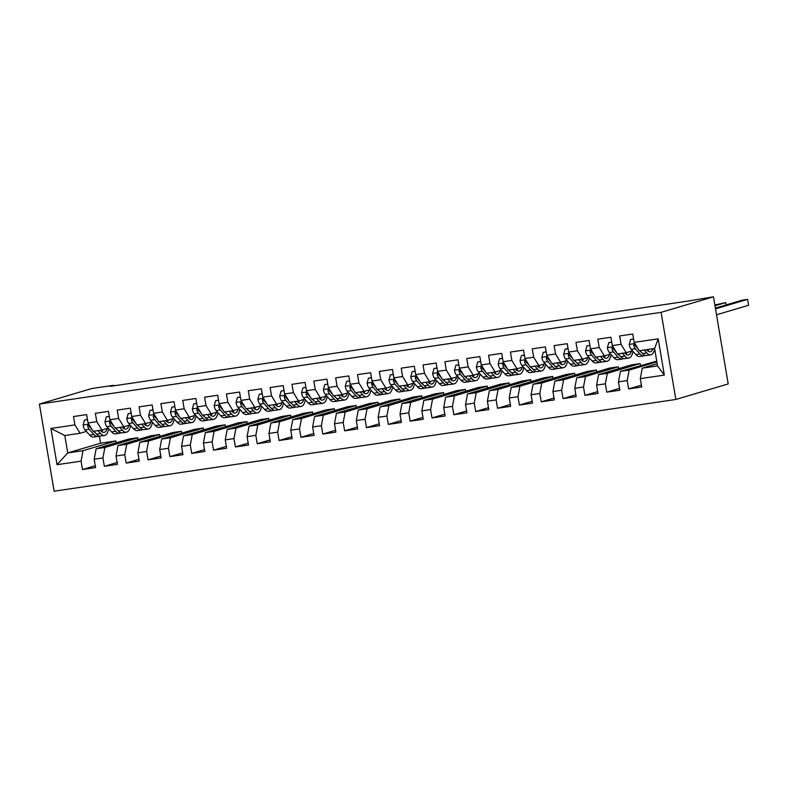 <?xml version="1.0" encoding="UTF-8"?>
<svg xmlns="http://www.w3.org/2000/svg" width="788" height="788" viewBox="0 0 788 788"><rect width="100%" height="100%" fill="white"/><g stroke="black" fill="none" stroke-linecap="round" stroke-linejoin="round"><path stroke-width="1.18" d="M113.689 385.825L113.61 385.312L110.054 386.366L688.072 301.075L713.465 296.8L728.201 383.923L675.838 399.467L54.136 491.2L39.4 404.077L661.102 312.344L675.838 399.467M99.367 436.03L100.578 443.201L67.738 452.942L57.041 464.703L81.075 461.157L82.484 469.52L95.594 467.589L94.176 459.227L102.923 457.936L104.331 466.299L117.442 464.359L116.023 456.006L124.76 454.715L126.178 463.068L139.279 461.138L137.87 452.775L146.607 451.485L148.026 459.847L161.126 457.917L159.718 449.554L168.455 448.264L169.863 456.626L182.974 454.696L181.555 446.333L190.302 445.043L191.711 453.405L204.821 451.465L203.403 443.112L212.139 441.822L213.558 450.175L226.668 448.244L225.25 439.881L233.987 438.601L235.405 446.954L248.506 445.023L247.097 436.66L255.834 435.37L257.243 443.733L270.353 441.802L268.944 433.439L277.681 432.149L279.09 440.512L292.2 438.571L290.782 430.218L299.519 428.928L300.937 437.291L314.048 435.35L312.629 426.998L321.366 425.707L322.784 434.06L335.885 432.129L334.476 423.767L343.213 422.476L344.622 430.839L357.732 428.908L356.324 420.546L365.061 419.255L366.469 427.618L379.58 425.678L378.161 417.325L386.898 416.034L388.317 424.397L401.427 422.457L400.009 414.104L408.745 412.814L410.164 421.166L423.264 419.236L421.856 410.873L430.593 409.583L432.001 417.945L445.112 416.015L443.703 407.652L452.44 406.362L453.849 414.724L466.959 412.794L465.541 404.431L474.277 403.141L475.696 411.503L488.806 409.563L487.388 401.21L496.125 399.92L497.543 408.273L510.644 406.342L509.235 397.979L517.972 396.699L519.381 405.052L532.491 403.121L531.082 394.758L539.819 393.468L541.228 401.831L554.338 399.9L552.92 391.538L561.657 390.247L563.075 398.61L576.186 396.669L574.767 388.317L583.504 387.026L584.923 395.379L598.023 393.448L596.615 385.086L605.351 383.805L606.77 392.158L619.87 390.227L618.462 381.865L627.199 380.574L628.607 388.937L641.718 387.006L640.299 378.644L642.259 368.173L657.547 365.918L654.601 348.493L639.314 350.749L634.173 342.376L658.197 338.83L664.333 375.098L640.299 378.644M57.041 464.703L50.915 428.445L74.939 424.899L80.081 433.262L86.375 431.391M634.173 342.376L632.754 334.023L619.654 335.954L621.062 344.317L612.325 345.607L610.907 337.244L597.806 339.175L599.215 347.538L590.478 348.828L589.069 340.465L575.959 342.406L577.377 350.759L568.631 352.049L567.222 343.686L554.112 345.627L555.53 353.979L546.793 355.27L545.375 346.917L532.264 348.848L533.683 357.21L524.946 358.501L523.528 350.138L510.427 352.069L511.836 360.431L503.099 361.722L501.69 353.359L488.58 355.289L489.988 363.652L481.251 364.942L479.843 356.58L466.732 358.52L468.151 366.873L459.414 368.163L457.995 359.811L444.885 361.741L446.304 370.104L437.567 371.394L436.148 363.032L423.048 364.962L424.456 373.325L415.719 374.615L414.311 366.253L401.2 368.183L402.609 376.546L393.872 377.836L392.463 369.474L379.353 371.414L380.771 379.767L372.034 381.057L370.616 372.704L357.506 374.635L358.924 382.998L350.187 384.278L348.769 375.925L335.668 377.856L337.077 386.219L328.34 387.509L326.931 379.146L313.821 381.077L315.23 389.439L306.493 390.73L305.084 382.367L291.974 384.308L293.392 392.66L284.655 393.951L283.237 385.588L270.126 387.529L271.545 395.891L262.808 397.172L261.389 388.819L248.289 390.75L249.697 399.112L240.961 400.402L239.552 392.04L226.442 393.97L227.85 402.333L219.113 403.623L217.705 395.261L204.594 397.201L206.013 405.554L197.276 406.844L195.857 398.482L182.747 400.422L184.165 408.775L175.428 410.065L174.01 401.713L160.91 403.643L162.318 412.006L153.581 413.296L152.163 404.934L139.062 406.864L140.471 415.227L131.734 416.517L130.325 408.154L117.215 410.085L118.633 418.448L109.896 419.738L108.478 411.375L95.368 413.316L96.786 421.669L88.049 422.959L86.631 414.606L73.53 416.537L74.939 424.899M656.867 361.879L629.149 370.104L620.412 371.394L656.739 361.131M627.199 380.574L629.149 370.104M618.462 381.865L620.412 371.394M658.197 338.83L654.601 348.493M640.142 363.583L607.312 373.325L598.575 374.615L631.405 364.874L640.142 363.583L640.457 365.445M605.351 383.805L607.312 373.325M596.615 385.086L598.575 374.615M621.062 344.317L626.204 352.679L632.498 350.818M625.859 354.127A18.291 7.023 81.6 0 0 626.214 352.679L617.467 353.97L612.325 345.607M618.294 366.804L585.464 376.556L576.727 377.836L609.557 368.094L618.294 366.804L618.61 368.666M583.504 387.026L585.464 376.556M574.767 388.317L576.727 377.836M599.215 347.538L604.357 355.9L610.651 354.039M604.012 357.348A18.291 7.023 81.6 0 0 604.366 355.9L595.62 357.191L590.478 348.828M596.457 370.025L563.617 379.777L554.88 381.067L587.72 371.315L596.457 370.025L596.772 371.897M561.657 390.247L563.617 379.777M552.92 391.538L554.88 381.067M577.377 350.759L582.519 359.131L588.803 357.26M582.165 360.579A18.291 7.023 81.6 0 0 582.519 359.121L573.782 360.411L568.631 352.049M574.61 373.256L541.77 382.998L533.033 384.288L565.873 374.546L574.61 373.256L574.925 375.118M539.819 393.468L541.77 382.998M531.082 394.758L533.033 384.288M555.53 353.979L560.672 362.352L566.966 360.48M560.327 363.8A18.291 7.023 81.6 0 0 560.672 362.352L551.935 363.642L546.793 355.27M552.762 376.477L519.932 386.219L511.185 387.509L544.025 377.767L552.762 376.477L553.077 378.339M517.972 396.699L519.932 386.219M509.235 397.979L511.185 387.509M533.683 357.21L538.825 365.573L545.119 363.701M538.48 367.021A18.291 7.023 81.6 0 0 538.825 365.573L530.088 366.863L524.946 358.501M530.915 379.698L498.085 389.449L489.348 390.73L522.178 380.988L530.915 379.698L531.23 381.559M496.125 399.92L498.085 389.449M487.388 401.21L489.348 390.73M511.836 360.431L516.977 368.794L523.271 366.932M516.632 370.242A18.291 7.023 81.6 0 0 516.987 368.794L508.24 370.084L503.099 361.722M509.078 382.919L476.238 392.67L467.501 393.961L500.341 384.209L509.078 382.919L509.393 384.78M474.277 403.141L476.238 392.67M465.541 404.431L467.501 393.961M489.988 363.652L495.14 372.015L501.424 370.153M494.785 373.463A18.291 7.023 81.6 0 0 495.14 372.015L486.403 373.305L481.251 364.942M487.23 386.15L454.39 395.891L445.653 397.182L478.493 387.44L487.23 386.15L487.545 388.011M452.44 406.362L454.39 395.891M443.703 407.652L445.653 397.182M468.151 366.873L473.293 375.246L479.587 373.374M472.938 376.694A18.291 7.023 81.6 0 0 473.293 375.246L464.556 376.536L459.414 368.163M465.383 389.37L432.553 399.112L423.806 400.402L456.646 390.661L465.383 389.37L465.698 391.232M430.593 409.583L432.553 399.112M421.856 410.873L423.806 400.402M446.304 370.104L451.445 378.467L457.739 376.595M451.1 379.914A18.291 7.023 81.6 0 0 451.445 378.467L442.708 379.757L437.567 371.394M443.536 392.591L410.706 402.333L401.969 403.623L434.799 393.882L443.536 392.591L443.851 394.453M408.745 412.814L410.706 402.333M400.009 414.104L401.969 403.623M424.456 373.325L429.598 381.688L435.892 379.826M429.253 383.135A18.291 7.023 81.6 0 0 429.608 381.688L420.861 382.978L415.719 374.615M421.698 395.812L388.858 405.564L380.121 406.854L412.961 397.103L421.698 395.812L422.013 397.674M386.898 416.034L388.858 405.564M378.161 417.325L380.121 406.854M402.609 376.546L407.76 384.908L414.045 383.047M407.406 386.356A18.291 7.023 81.6 0 0 407.76 384.908L399.014 386.199L393.872 377.836M399.851 399.043L367.011 408.785L358.274 410.075L391.114 400.324L399.851 399.043L400.166 400.905M365.061 419.255L367.011 408.785M356.324 420.546L358.274 410.075M380.771 379.767L385.913 388.139L392.207 386.268M385.559 389.587A18.291 7.023 81.6 0 0 385.913 388.139L377.176 389.43L372.034 381.057M378.004 402.264L345.174 412.006L336.427 413.296L369.267 403.554L378.004 402.264L378.319 404.126M343.213 422.476L345.174 412.006M334.476 423.767L336.427 413.296M358.924 382.998L364.066 391.36L370.36 389.489M363.721 392.808A18.291 7.023 81.6 0 0 364.066 391.36L355.329 392.651L350.187 384.278M356.156 405.485L323.326 415.227L314.589 416.517L347.419 406.775L356.156 405.485L356.471 407.347M321.366 425.707L323.326 415.227M312.629 426.998L314.589 416.517M337.077 386.219L342.219 394.581L348.513 392.719M341.874 396.029A18.291 7.023 81.6 0 0 342.228 394.581L333.482 395.871L328.34 387.509M334.319 408.706L301.479 418.458L292.742 419.748L325.582 409.996L334.319 408.706L334.634 410.568M299.519 428.928L301.479 418.458M290.782 430.218L292.742 419.748M315.23 389.439L320.381 397.802L326.665 395.94M320.026 399.25A18.291 7.023 81.6 0 0 320.381 397.802L311.634 399.092L306.493 390.73M312.472 411.937L279.632 421.679L270.895 422.969L303.735 413.217L312.472 411.937L312.787 413.798M277.681 432.149L279.632 421.679M268.944 433.439L270.895 422.969M293.392 392.66L298.534 401.033L304.818 399.161M298.179 402.481A18.291 7.023 81.6 0 0 298.534 401.023L289.797 402.313L284.655 393.951M290.624 415.158L257.784 424.899L249.047 426.19L281.887 416.448L290.624 415.158L290.939 417.019M255.834 435.37L257.784 424.899M247.097 436.66L249.047 426.19M271.545 395.891L276.686 404.254L282.981 402.382M276.342 405.702A18.291 7.023 81.6 0 0 276.686 404.254L267.95 405.544L262.808 397.172M268.777 418.379L235.947 428.12L227.21 429.411L260.04 419.669L268.777 418.379L269.092 420.24M233.987 438.601L235.947 428.12M225.25 439.881L227.21 429.411M249.697 399.112L254.839 407.475L261.133 405.603M254.839 407.475L246.102 408.765L240.961 400.402M246.939 421.6L214.1 431.351L205.363 432.632L238.193 422.89L246.939 421.6L247.255 423.461M212.139 441.822L214.1 431.351M203.403 443.112L205.363 432.632M227.85 402.333L233.002 410.696L239.286 408.834M232.647 412.144A18.291 7.023 81.6 0 0 233.002 410.696L224.255 411.986L219.113 403.623M225.092 424.821L192.252 434.572L183.515 435.863L216.355 426.111L225.092 424.821L225.407 426.692M190.302 445.043L192.252 434.572M181.555 446.333L183.515 435.863M206.013 405.554L211.154 413.927L217.439 412.055M211.154 413.927L202.417 415.207L197.276 406.844M203.245 428.051L170.405 437.793L161.668 439.083L194.508 429.342L203.245 428.051L203.56 429.913M168.455 448.264L170.405 437.793M159.718 449.554L161.668 439.083M184.165 408.775L189.307 417.147L195.601 415.276M188.962 418.595A18.291 7.023 81.6 0 0 189.307 417.147L180.57 418.438L175.428 410.065M181.398 431.272L148.568 441.014L139.831 442.304L172.661 432.563L181.398 431.272L181.713 433.134M146.607 451.485L148.568 441.014M137.87 452.775L139.831 442.304M162.318 412.006L167.46 420.368L173.754 418.497M167.115 421.816A18.291 7.023 81.6 0 0 167.47 420.368L158.723 421.659L153.581 413.296M159.56 434.493L126.72 444.245L117.983 445.525L150.813 435.784L159.56 434.493L159.875 436.355M124.76 454.715L126.72 444.245M116.023 456.006L117.983 445.525M140.471 415.227L145.613 423.589L151.907 421.728M145.268 425.037A18.291 7.023 81.6 0 0 145.622 423.589L136.876 424.88L131.734 416.517M137.713 437.714L104.873 447.466L96.136 448.756L128.976 439.005L137.713 437.714L138.028 439.576M102.923 457.936L104.873 447.466M94.176 459.227L96.136 448.756M118.633 418.448L123.775 426.81L130.059 424.949M123.42 428.258A18.291 7.023 81.6 0 0 123.775 426.81L115.038 428.101L109.896 419.738M100.578 443.201L115.866 440.945L83.026 450.687L67.738 452.942L64.793 435.518L80.081 433.262M81.075 461.157L83.026 450.687M96.786 421.669L101.928 430.041L108.222 428.17M101.583 431.489A18.291 7.023 81.6 0 0 101.928 430.041L93.191 431.331L88.049 422.959M113.61 385.312L91.763 388.533L39.4 404.077M713.465 296.8L661.102 312.344M657.182 363.741L642.259 368.173M116.181 442.807L115.866 440.945M50.915 428.445L64.793 435.518M657.547 365.918L664.333 375.098M82.484 469.52L95.279 465.718M104.331 466.299L117.126 462.497M126.178 463.068L138.974 459.276M148.026 459.847L160.811 456.055M169.863 456.626L182.658 452.834M191.711 453.405L204.506 449.603M213.558 450.175L226.353 446.382M235.405 446.954L248.19 443.161M257.243 443.733L270.038 439.94M279.09 440.512L291.885 436.71M300.937 437.291L313.732 433.489M322.784 434.06L335.57 430.268M344.622 430.839L357.417 427.047M366.469 427.618L379.264 423.816M388.317 424.397L401.112 420.595M410.164 421.166L422.949 417.374M432.001 417.945L444.796 414.153M453.849 414.724L466.644 410.922M475.696 411.503L488.491 407.701M497.543 408.273L510.329 404.48M519.381 405.052L532.176 401.259M541.228 401.831L554.023 398.038M563.075 398.61L575.87 394.808M584.923 395.379L597.708 391.587M606.77 392.158L619.555 388.366M628.607 388.937L641.402 385.145M87.488 419.64L84.493 420.073L83.104 425.106A6.334 2.433 81.6 0 0 85.025 429.893L89.724 435.134A18.291 7.023 81.6 0 0 93.565 437.064L97.722 436.444A18.291 7.023 81.6 0 0 98.983 435.931M98.037 430.612L100.647 433.518A18.291 7.023 81.6 0 0 104.489 435.449A18.291 7.023 81.6 0 0 108.754 428.771M100.391 430.268L100.844 430.77A15.189 5.831 81.6 0 0 104.036 432.376A15.189 5.831 81.6 0 0 107.178 428.485M87.458 419.472L84.493 420.073M89.103 424.673L87.793 425.195L87.665 426.229A6.334 2.433 81.6 0 0 89.182 429.283L93.87 434.513A18.291 7.023 81.6 0 0 97.722 436.444M95.407 432.917A15.189 5.831 -98.4 0 1 94.077 431.765L93.614 431.263M104.489 435.449L100.342 436.059A18.291 7.023 -98.4 0 1 96.491 434.129L93.89 431.223M101.81 431.676A15.189 5.831 81.6 0 0 102.795 429.785M92.127 429.598L89.379 426.535A3.231 1.241 -98.4 0 1 88.936 425.855L87.665 426.229M109.325 416.409L106.341 416.852L104.952 421.885A6.334 2.433 81.6 0 0 106.873 426.672L111.571 431.903A18.291 7.023 81.6 0 0 115.412 433.833L119.569 433.223A18.291 7.023 81.6 0 0 120.83 432.701M119.884 427.391L122.485 430.297A18.291 7.023 81.6 0 0 126.336 432.228A18.291 7.023 81.6 0 0 130.601 425.55M122.238 427.037L122.692 427.549A15.189 5.831 81.6 0 0 125.883 429.145A15.189 5.831 81.6 0 0 129.015 425.254M109.296 416.241L106.341 416.852M110.941 421.452L109.64 421.964L109.512 423.008A6.334 2.433 81.6 0 0 111.019 426.062L115.718 431.292A18.291 7.023 81.6 0 0 119.569 433.223M117.254 429.696A15.189 5.831 -98.4 0 1 115.915 428.544L115.462 428.042M126.336 432.228L122.189 432.839A18.291 7.023 -98.4 0 1 118.338 430.908L115.737 428.002M123.657 428.445A15.189 5.831 81.6 0 0 124.642 426.554M113.974 426.377L111.226 423.314A3.231 1.241 -98.4 0 1 110.783 422.624L109.512 423.008M131.172 413.188L128.178 413.631L126.799 418.664A6.334 2.433 81.6 0 0 128.72 423.451L133.408 428.682A18.291 7.023 81.6 0 0 137.26 430.612L141.407 430.002A18.291 7.023 81.6 0 0 142.667 429.48M141.732 424.161L144.332 427.066A18.291 7.023 81.6 0 0 148.183 428.997A18.291 7.023 81.6 0 0 152.448 422.329M144.076 423.816L144.539 424.328A15.189 5.831 81.6 0 0 147.73 425.924A15.189 5.831 81.6 0 0 150.863 422.033M131.143 413.02L128.178 413.631M132.788 418.231L131.488 418.743L131.35 419.787A6.334 2.433 81.6 0 0 132.867 422.831L137.565 428.071A18.291 7.023 81.6 0 0 141.407 430.002M139.102 426.475A15.189 5.831 -98.4 0 1 137.762 425.323L137.309 424.821M148.183 428.997L144.027 429.618A18.291 7.023 -98.4 0 1 140.185 427.687L137.575 424.781M145.504 425.224A15.189 5.831 81.6 0 0 146.479 423.333M135.822 423.156L133.064 420.083A3.231 1.241 -98.4 0 1 132.63 419.403L131.35 419.787M153.02 409.967L150.025 410.41L148.637 415.443A6.334 2.433 81.6 0 0 150.567 420.221L155.256 425.461A18.291 7.023 81.6 0 0 159.107 427.391L163.254 426.781A18.291 7.023 81.6 0 0 164.515 426.259M163.579 420.94L166.179 423.846A18.291 7.023 81.6 0 0 170.031 425.776A18.291 7.023 81.6 0 0 174.286 419.098M165.923 420.595L166.376 421.097A15.189 5.831 81.6 0 0 169.568 422.703A15.189 5.831 81.6 0 0 172.71 418.812M152.99 409.799L150.025 410.41M154.635 415L153.63 415.197L153.197 416.556A6.334 2.433 81.6 0 0 154.714 419.61L159.403 424.85A18.291 7.023 81.6 0 0 163.254 426.781M160.939 423.255A15.189 5.831 -98.4 0 1 159.609 422.102L159.156 421.59M170.031 425.776L165.874 426.387A18.291 7.023 -98.4 0 1 162.032 424.456L159.422 421.55M167.352 422.004A15.189 5.831 81.6 0 0 168.327 420.112M157.659 419.935L154.911 416.862A3.231 1.241 -98.4 0 1 154.478 416.182L153.197 416.556M174.867 406.746L171.873 407.179L170.484 412.213A6.334 2.433 81.6 0 0 172.405 417L177.103 422.24A18.291 7.023 81.6 0 0 180.944 424.171L185.101 423.55A18.291 7.023 81.6 0 0 186.362 423.038M185.416 417.719L188.027 420.625A18.291 7.023 81.6 0 0 191.868 422.555A18.291 7.023 81.6 0 0 196.133 415.877M187.771 417.374L188.224 417.876A15.189 5.831 81.6 0 0 191.415 419.482A15.189 5.831 81.6 0 0 194.557 415.591M174.838 406.578L171.873 407.179M176.482 411.779L175.478 411.976L175.044 413.336A6.334 2.433 81.6 0 0 176.561 416.389L181.25 421.619A18.291 7.023 81.6 0 0 185.101 423.55M182.786 420.024A15.189 5.831 -98.4 0 1 181.457 418.881L181.004 418.369M191.868 422.555L187.721 423.166A18.291 7.023 -98.4 0 1 183.87 421.235L181.27 418.329M189.189 418.783A15.189 5.831 81.6 0 0 190.174 416.891M179.506 416.704L176.758 413.641A3.231 1.241 -98.4 0 1 176.315 412.961L175.044 413.336M196.704 403.515L193.72 403.958L192.331 408.992A6.334 2.433 81.6 0 0 194.252 413.779L198.95 419.009A18.291 7.023 81.6 0 0 202.792 420.94L206.948 420.329A18.291 7.023 81.6 0 0 208.209 419.817M207.264 414.498L209.874 417.404A18.291 7.023 81.6 0 0 213.715 419.334A18.291 7.023 81.6 0 0 217.981 412.656M209.618 414.153L210.071 414.655A15.189 5.831 81.6 0 0 213.262 416.261A15.189 5.831 81.6 0 0 216.395 412.36M196.685 403.348L193.72 403.958M198.32 408.558L197.02 409.07L196.892 410.115A6.334 2.433 81.6 0 0 198.399 413.168L203.097 418.398A18.291 7.023 81.6 0 0 206.948 420.329M210.8 415.374A18.291 7.023 81.6 0 0 211.154 413.917M204.634 416.803A15.189 5.831 -98.4 0 1 203.294 415.65L202.841 415.148M213.715 419.334L209.569 419.945A18.291 7.023 -98.4 0 1 205.717 418.014L203.117 415.109M211.036 415.552A15.189 5.831 81.6 0 0 212.021 413.661M201.354 413.483L198.606 410.42A3.231 1.241 -98.4 0 1 198.162 409.73L196.892 410.115M218.552 400.294L215.557 400.737L214.178 405.771A6.334 2.433 81.6 0 0 216.099 410.558L220.788 415.788A18.291 7.023 81.6 0 0 224.639 417.719L228.786 417.108A18.291 7.023 81.6 0 0 230.047 416.586M229.111 411.277L231.711 414.183A18.291 7.023 81.6 0 0 235.563 416.113A18.291 7.023 81.6 0 0 239.828 409.435M231.465 410.922L231.918 411.434A15.189 5.831 81.6 0 0 235.11 413.03A15.189 5.831 81.6 0 0 238.242 409.139M218.522 400.127L215.557 400.737M220.167 405.337L218.867 405.85L218.729 406.894A6.334 2.433 81.6 0 0 220.246 409.937L224.944 415.178A18.291 7.023 81.6 0 0 228.786 417.108M226.481 413.582A15.189 5.831 -98.4 0 1 225.141 412.429L224.688 411.927M235.563 416.113L231.406 416.724A18.291 7.023 -98.4 0 1 227.565 414.793L224.954 411.888M232.884 412.331A15.189 5.831 81.6 0 0 233.859 410.44M223.201 410.262L220.453 407.189A3.231 1.241 -98.4 0 1 220.01 406.51L218.729 406.894M240.399 397.073L237.405 397.516L236.016 402.55A6.334 2.433 81.6 0 0 237.946 407.327L242.635 412.567A18.291 7.023 81.6 0 0 246.486 414.498L250.633 413.887A18.291 7.023 81.6 0 0 251.894 413.365M250.958 408.046L253.559 410.952A18.291 7.023 81.6 0 0 257.41 412.882A18.291 7.023 81.6 0 0 261.675 406.204M253.303 407.701L253.756 408.204A15.189 5.831 81.6 0 0 256.947 409.809A15.189 5.831 81.6 0 0 260.089 405.918M240.37 396.906L237.405 397.516M242.014 402.107L241.01 402.304L240.576 403.663A6.334 2.433 81.6 0 0 242.093 406.716L246.792 411.957A18.291 7.023 81.6 0 0 250.633 413.887M254.494 408.923A18.291 7.023 81.6 0 0 254.849 407.475M248.328 410.361A15.189 5.831 -98.4 0 1 246.989 409.208L246.536 408.706M257.41 412.882L253.253 413.493A18.291 7.023 -98.4 0 1 249.412 411.563L246.802 408.657M254.731 409.11A15.189 5.831 81.6 0 0 255.706 407.219M245.038 407.041L242.29 403.968A3.231 1.241 -98.4 0 1 241.857 403.289L240.576 403.663M262.246 393.852L259.252 394.296L257.863 399.319A6.334 2.433 81.6 0 0 259.784 404.106L264.482 409.346A18.291 7.023 81.6 0 0 268.324 411.277L272.481 410.656A18.291 7.023 81.6 0 0 273.741 410.144M272.796 404.825L275.406 407.731A18.291 7.023 81.6 0 0 279.248 409.661A18.291 7.023 81.6 0 0 283.513 402.983M275.15 404.48L275.603 404.983A15.189 5.831 81.6 0 0 278.794 406.588A15.189 5.831 81.6 0 0 281.937 402.698M262.217 393.685L259.252 394.296M263.862 398.886L262.857 399.083L262.424 400.442A6.334 2.433 81.6 0 0 263.941 403.495L268.629 408.736A18.291 7.023 81.6 0 0 272.481 410.656M270.166 407.13A15.189 5.831 -98.4 0 1 268.836 405.987L268.383 405.475M279.248 409.661L275.101 410.272A18.291 7.023 -98.4 0 1 271.249 408.342L268.649 405.436M276.568 405.889A15.189 5.831 81.6 0 0 277.553 403.998M266.886 403.811L264.138 400.747A3.231 1.241 -98.4 0 1 263.694 400.068L262.424 400.442M284.084 390.621L281.099 391.065L279.71 396.098A6.334 2.433 81.6 0 0 281.631 400.885L286.33 406.115A18.291 7.023 81.6 0 0 290.171 408.046L294.328 407.435A18.291 7.023 81.6 0 0 295.589 406.923M294.643 401.604L297.253 404.51A18.291 7.023 81.6 0 0 301.095 406.441A18.291 7.023 81.6 0 0 305.36 399.762M296.997 401.259L297.45 401.762A15.189 5.831 81.6 0 0 300.642 403.367A15.189 5.831 81.6 0 0 303.774 399.467M284.064 390.454L281.099 391.065M285.699 395.665L284.399 396.177L284.271 397.221A6.334 2.433 81.6 0 0 285.788 400.274L290.476 405.505A18.291 7.023 81.6 0 0 294.328 407.435M292.013 403.909A15.189 5.831 -98.4 0 1 290.674 402.757L290.22 402.254M301.095 406.441L296.948 407.051A18.291 7.023 -98.4 0 1 293.097 405.121L290.496 402.215M298.416 402.658A15.189 5.831 81.6 0 0 299.401 400.777M288.733 400.59L285.985 397.526A3.231 1.241 -98.4 0 1 285.542 396.837L284.271 397.221M305.931 387.401L302.937 387.844L301.558 392.877A6.334 2.433 81.6 0 0 303.478 397.664L308.167 402.895A18.291 7.023 81.6 0 0 312.018 404.825L316.165 404.214A18.291 7.023 81.6 0 0 317.436 403.692M316.49 398.383L319.091 401.289A18.291 7.023 81.6 0 0 322.942 403.22A18.291 7.023 81.6 0 0 327.207 396.541M318.844 398.029L319.298 398.541A15.189 5.831 81.6 0 0 322.489 400.137A15.189 5.831 81.6 0 0 325.621 396.246M305.902 387.233L302.937 387.844M307.547 392.444L306.246 392.956L306.108 394A6.334 2.433 81.6 0 0 307.625 397.044L312.324 402.284A18.291 7.023 81.6 0 0 316.165 404.214M313.86 400.688A15.189 5.831 -98.4 0 1 312.521 399.536L312.068 399.033M322.942 403.22L318.785 403.83A18.291 7.023 -98.4 0 1 314.944 401.9L312.334 398.994M320.263 399.437A15.189 5.831 81.6 0 0 321.238 397.546M310.58 397.369L307.832 394.305A3.231 1.241 -98.4 0 1 307.389 393.616L306.108 394M327.778 384.18L324.784 384.623L323.395 389.656A6.334 2.433 81.6 0 0 325.326 394.433L330.014 399.674A18.291 7.023 81.6 0 0 333.866 401.604L338.013 400.994A18.291 7.023 81.6 0 0 339.273 400.471M338.338 395.152L340.938 398.058A18.291 7.023 81.6 0 0 344.789 399.989A18.291 7.023 81.6 0 0 349.054 393.31M340.682 394.808L341.135 395.31A15.189 5.831 81.6 0 0 344.336 396.916A15.189 5.831 81.6 0 0 347.469 393.025M327.749 384.012L324.784 384.623M329.394 389.213L328.094 389.735L327.956 390.769A6.334 2.433 81.6 0 0 329.473 393.823L334.171 399.063A18.291 7.023 81.6 0 0 338.013 400.994M335.708 397.467A15.189 5.831 -98.4 0 1 334.368 396.315L333.915 395.812M344.789 399.989L340.633 400.609A18.291 7.023 -98.4 0 1 336.791 398.679L334.181 395.773M342.11 396.216A15.189 5.831 81.6 0 0 343.085 394.325M332.418 394.148L329.67 391.075A3.231 1.241 -98.4 0 1 329.236 390.395L327.956 390.769M349.626 380.959L346.631 381.402L345.243 386.425A6.334 2.433 81.6 0 0 347.163 391.212L351.862 396.453A18.291 7.023 81.6 0 0 355.703 398.383L359.86 397.773A18.291 7.023 81.6 0 0 361.121 397.25M360.175 391.931L362.785 394.837A18.291 7.023 81.6 0 0 366.627 396.768A18.291 7.023 81.6 0 0 370.892 390.09M362.529 391.587L362.982 392.089A15.189 5.831 81.6 0 0 366.174 393.695A15.189 5.831 81.6 0 0 369.316 389.804M349.596 380.791L346.631 381.402M351.241 385.992L350.236 386.189L349.803 387.548A6.334 2.433 81.6 0 0 351.32 390.602L356.009 395.842A18.291 7.023 81.6 0 0 359.86 397.773M357.545 394.236A15.189 5.831 -98.4 0 1 356.215 393.094L355.762 392.582M366.627 396.768L362.48 397.379A18.291 7.023 -98.4 0 1 358.629 395.448L356.028 392.542M363.957 392.995A15.189 5.831 81.6 0 0 364.933 391.104M354.265 390.917L351.517 387.854A3.231 1.241 -98.4 0 1 351.084 387.174L349.803 387.548M371.463 377.738L368.479 378.171L367.09 383.204A6.334 2.433 81.6 0 0 369.011 387.991L373.709 393.232A18.291 7.023 81.6 0 0 377.55 395.152L381.707 394.542A18.291 7.023 81.6 0 0 382.968 394.03M382.022 388.711L384.633 391.616A18.291 7.023 81.6 0 0 388.474 393.547A18.291 7.023 81.6 0 0 392.739 386.869M384.377 388.366L384.83 388.868A15.189 5.831 81.6 0 0 388.021 390.474A15.189 5.831 81.6 0 0 391.163 386.583M371.444 377.56L368.479 378.171M373.079 382.771L371.778 383.283L371.65 384.327A6.334 2.433 81.6 0 0 373.167 387.381L377.856 392.611A18.291 7.023 81.6 0 0 381.707 394.542M379.392 391.015A15.189 5.831 -98.4 0 1 378.053 389.863L377.6 389.361M388.474 393.547L384.327 394.158A18.291 7.023 -98.4 0 1 380.476 392.227L377.876 389.321M385.795 389.774A15.189 5.831 81.6 0 0 386.78 387.883M376.112 387.696L373.364 384.633A3.231 1.241 -98.4 0 1 372.921 383.953L371.65 384.327M393.31 374.507L390.316 374.95L388.937 379.983A6.334 2.433 81.6 0 0 390.858 384.771L395.546 390.001A18.291 7.023 81.6 0 0 399.398 391.931L403.545 391.321A18.291 7.023 81.6 0 0 404.815 390.799M403.87 385.49L406.47 388.395A18.291 7.023 81.6 0 0 410.321 390.326A18.291 7.023 81.6 0 0 414.586 383.648M406.224 385.135L406.677 385.647A15.189 5.831 81.6 0 0 409.868 387.243A15.189 5.831 81.6 0 0 413.001 383.352M393.281 374.339L390.316 374.95M394.926 379.55L393.626 380.062L393.488 381.106A6.334 2.433 81.6 0 0 395.005 384.16L399.703 389.39A18.291 7.023 81.6 0 0 403.545 391.321M401.24 387.794A15.189 5.831 -98.4 0 1 399.9 386.642L399.447 386.14M410.321 390.326L406.165 390.937A18.291 7.023 -98.4 0 1 402.323 389.006L399.713 386.1M407.642 386.544A15.189 5.831 81.6 0 0 408.617 384.652M397.96 384.475L395.212 381.412A3.231 1.241 -98.4 0 1 394.768 380.722L393.488 381.106M415.158 371.286L412.163 371.729L410.775 376.762A6.334 2.433 81.6 0 0 412.705 381.54L417.394 386.78A18.291 7.023 81.6 0 0 421.245 388.711L425.392 388.1A18.291 7.023 81.6 0 0 426.653 387.578M425.717 382.259L428.317 385.165A18.291 7.023 81.6 0 0 432.169 387.095A18.291 7.023 81.6 0 0 436.434 380.417M428.061 381.914L428.514 382.426A15.189 5.831 81.6 0 0 431.716 384.022A15.189 5.831 81.6 0 0 434.848 380.131M415.128 371.118L412.163 371.729M416.773 376.319L415.473 376.841L415.335 377.885A6.334 2.433 81.6 0 0 416.852 380.929L421.55 386.169A18.291 7.023 81.6 0 0 425.392 388.1M423.087 384.574A15.189 5.831 -98.4 0 1 421.747 383.421L421.294 382.919M432.169 387.095L428.012 387.716A18.291 7.023 -98.4 0 1 424.171 385.785L421.56 382.879M429.49 383.323A15.189 5.831 81.6 0 0 430.465 381.431M419.797 381.254L417.049 378.181A3.231 1.241 -98.4 0 1 416.616 377.501L415.335 377.885M437.005 368.065L434.011 368.508L432.622 373.532A6.334 2.433 81.6 0 0 434.543 378.319L439.241 383.559A18.291 7.023 81.6 0 0 443.092 385.49L447.239 384.879A18.291 7.023 81.6 0 0 448.5 384.357M447.554 379.038L450.165 381.944A18.291 7.023 81.6 0 0 454.006 383.874A18.291 7.023 81.6 0 0 458.271 377.196M449.909 378.693L450.362 379.195A15.189 5.831 81.6 0 0 453.553 380.801A15.189 5.831 81.6 0 0 456.695 376.91M436.976 367.897L434.011 368.508M438.62 373.098L437.616 373.295L437.182 374.655A6.334 2.433 81.6 0 0 438.699 377.708L443.388 382.948A18.291 7.023 81.6 0 0 447.239 384.879M444.924 381.353A15.189 5.831 -98.4 0 1 443.595 380.2L443.142 379.688M454.006 383.874L449.859 384.485A18.291 7.023 -98.4 0 1 446.008 382.554L443.408 379.649M451.337 380.102A15.189 5.831 81.6 0 0 452.312 378.21M441.644 378.033L438.896 374.96A3.231 1.241 -98.4 0 1 438.463 374.28L437.182 374.655M458.852 364.844L455.858 365.277L454.469 370.311A6.334 2.433 81.6 0 0 456.39 375.098L461.088 380.338A18.291 7.023 81.6 0 0 464.93 382.269L469.087 381.648A18.291 7.023 81.6 0 0 470.347 381.136M469.402 375.817L472.012 378.723A18.291 7.023 81.6 0 0 475.853 380.653A18.291 7.023 81.6 0 0 480.119 373.975M471.756 375.472L472.209 375.974A15.189 5.831 81.6 0 0 475.4 377.58A15.189 5.831 81.6 0 0 478.543 373.689M458.823 364.677L455.858 365.277M460.458 369.877L459.158 370.399L459.03 371.434A6.334 2.433 81.6 0 0 460.547 374.487L465.235 379.717A18.291 7.023 81.6 0 0 469.087 381.648M466.772 378.122A15.189 5.831 -98.4 0 1 465.432 376.969L464.979 376.467M475.853 380.653L471.707 381.264A18.291 7.023 -98.4 0 1 467.855 379.333L465.255 376.428M473.174 376.881A15.189 5.831 81.6 0 0 474.159 374.989M463.492 374.802L460.744 371.739A3.231 1.241 -98.4 0 1 460.3 371.059L459.03 371.434M480.69 361.613L477.705 362.056L476.316 367.09A6.334 2.433 81.6 0 0 478.237 371.877L482.926 377.107A18.291 7.023 81.6 0 0 486.777 379.038L490.924 378.427A18.291 7.023 81.6 0 0 492.195 377.905M491.249 372.596L493.849 375.502A18.291 7.023 81.6 0 0 497.701 377.432A18.291 7.023 81.6 0 0 501.966 370.754M493.603 372.241L494.056 372.754A15.189 5.831 81.6 0 0 497.248 374.349A15.189 5.831 81.6 0 0 500.38 370.459M480.66 361.446L477.705 362.056M482.305 366.656L481.005 367.169L480.867 368.213A6.334 2.433 81.6 0 0 482.384 371.266L487.082 376.497A18.291 7.023 81.6 0 0 490.924 378.427M488.619 374.901A15.189 5.831 -98.4 0 1 487.279 373.748L486.826 373.246M497.701 377.432L493.554 378.043A18.291 7.023 -98.4 0 1 489.703 376.112L487.102 373.207M495.022 373.65A15.189 5.831 81.6 0 0 495.997 371.759M485.339 371.581L482.591 368.518A3.231 1.241 -98.4 0 1 482.148 367.829L480.867 368.213M502.537 358.392L499.543 358.836L498.154 363.869A6.334 2.433 81.6 0 0 500.084 368.656L504.773 373.886A18.291 7.023 81.6 0 0 508.624 375.817L512.771 375.206A18.291 7.023 81.6 0 0 514.032 374.684M513.096 369.365L515.697 372.281A18.291 7.023 81.6 0 0 519.548 374.201A18.291 7.023 81.6 0 0 523.813 367.533M515.441 369.02L515.894 369.533A15.189 5.831 81.6 0 0 519.095 371.128A15.189 5.831 81.6 0 0 522.227 367.238M502.508 358.225L499.543 358.836M504.153 363.435L502.852 363.948L502.714 364.992A6.334 2.433 81.6 0 0 504.231 368.035L508.93 373.276A18.291 7.023 81.6 0 0 512.771 375.206M510.466 371.68A15.189 5.831 -98.4 0 1 509.127 370.527L508.674 370.025M519.548 374.201L515.391 374.822A18.291 7.023 -98.4 0 1 511.55 372.891L508.94 369.986M516.869 370.429A15.189 5.831 81.6 0 0 517.844 368.538M507.186 368.36L504.428 365.287A3.231 1.241 -98.4 0 1 503.995 364.608L502.714 364.992M524.384 355.171L521.39 355.615L520.001 360.648A6.334 2.433 81.6 0 0 521.922 365.425L526.62 370.665A18.291 7.023 81.6 0 0 530.472 372.596L534.619 371.985A18.291 7.023 81.6 0 0 535.879 371.463M534.934 366.144L537.544 369.05A18.291 7.023 81.6 0 0 541.386 370.981A18.291 7.023 81.6 0 0 545.651 364.302M537.288 365.799L537.741 366.302A15.189 5.831 81.6 0 0 540.932 367.907A15.189 5.831 81.6 0 0 544.075 364.017M524.355 355.004L521.39 355.615M526 360.205L524.995 360.402L524.562 361.761A6.334 2.433 81.6 0 0 526.079 364.814L530.767 370.055A18.291 7.023 81.6 0 0 534.619 371.985M532.304 368.459A15.189 5.831 -98.4 0 1 530.974 367.306L530.521 366.794M541.386 370.981L537.239 371.591A18.291 7.023 -98.4 0 1 533.397 369.661L530.787 366.755M538.716 367.208A15.189 5.831 81.6 0 0 539.691 365.317M529.024 365.139L526.276 362.066A3.231 1.241 -98.4 0 1 525.842 361.387L524.562 361.761M546.232 351.95L543.237 352.384L541.849 357.417A6.334 2.433 81.6 0 0 543.769 362.204L548.468 367.444A18.291 7.023 81.6 0 0 552.309 369.375L556.466 368.754A18.291 7.023 81.6 0 0 557.727 368.242M556.781 362.923L559.391 365.829A18.291 7.023 81.6 0 0 563.233 367.76A18.291 7.023 81.6 0 0 567.498 361.081M559.135 362.579L559.588 363.081A15.189 5.831 81.6 0 0 562.78 364.686A15.189 5.831 81.6 0 0 565.922 360.796M546.202 351.783L543.237 352.384M547.837 356.984L546.537 357.506L546.409 358.54A6.334 2.433 81.6 0 0 547.926 361.594L552.615 366.824A18.291 7.023 81.6 0 0 556.466 368.754M554.151 365.228A15.189 5.831 -98.4 0 1 552.812 364.086L552.358 363.573M563.233 367.76L559.086 368.37A18.291 7.023 -98.4 0 1 555.235 366.44L552.634 363.534M560.554 363.987A15.189 5.831 81.6 0 0 561.539 362.096M550.871 361.909L548.123 358.845A3.231 1.241 -98.4 0 1 547.68 358.166L546.409 358.54M568.069 348.72L565.085 349.163L563.696 354.196A6.334 2.433 81.6 0 0 565.617 358.983L570.315 364.214A18.291 7.023 81.6 0 0 574.156 366.144L578.303 365.534A18.291 7.023 81.6 0 0 579.574 365.021M578.628 359.702L581.229 362.608A18.291 7.023 81.6 0 0 585.08 364.539A18.291 7.023 81.6 0 0 589.345 357.86M580.983 359.358L581.436 359.86A15.189 5.831 81.6 0 0 584.627 361.465A15.189 5.831 81.6 0 0 587.759 357.565M568.04 348.552L565.085 349.163M569.685 353.763L568.384 354.275L568.246 355.319A6.334 2.433 81.6 0 0 569.763 358.373L574.462 363.603A18.291 7.023 81.6 0 0 578.303 365.534M575.998 362.007A15.189 5.831 -98.4 0 1 574.659 360.855L574.206 360.352M585.08 364.539L580.933 365.149A18.291 7.023 -98.4 0 1 577.082 363.219L574.482 360.313M582.401 360.756A15.189 5.831 81.6 0 0 583.386 358.865M572.718 358.688L569.97 355.624A3.231 1.241 -98.4 0 1 569.527 354.935L568.246 355.319M589.916 345.499L586.922 345.942L585.533 350.975A6.334 2.433 81.6 0 0 587.464 355.762L592.152 360.993A18.291 7.023 81.6 0 0 596.004 362.923L600.151 362.313A18.291 7.023 81.6 0 0 601.411 361.791M600.476 356.481L603.076 359.387A18.291 7.023 81.6 0 0 606.927 361.318A18.291 7.023 81.6 0 0 611.192 354.639M602.82 356.127L603.273 356.639A15.189 5.831 81.6 0 0 606.474 358.235A15.189 5.831 81.6 0 0 609.607 354.344M589.887 345.331L586.922 345.942M591.532 350.542L590.232 351.054L590.094 352.098A6.334 2.433 81.6 0 0 591.611 355.142L596.309 360.382A18.291 7.023 81.6 0 0 600.151 362.313M597.846 358.786A15.189 5.831 -98.4 0 1 596.506 357.634L596.053 357.131M606.927 361.318L602.771 361.928A18.291 7.023 -98.4 0 1 598.929 359.998L596.319 357.092M604.248 357.535A15.189 5.831 81.6 0 0 605.223 355.644M594.566 355.467L591.808 352.403A3.231 1.241 -98.4 0 1 591.374 351.714L590.094 352.098M611.764 342.278L608.769 342.721L607.381 347.754A6.334 2.433 81.6 0 0 609.311 352.531L614 357.772A18.291 7.023 81.6 0 0 617.851 359.702L621.998 359.092A18.291 7.023 81.6 0 0 623.259 358.57M622.313 353.251L624.923 356.156A18.291 7.023 81.6 0 0 628.765 358.087A18.291 7.023 81.6 0 0 633.03 351.409M624.667 352.906L625.12 353.408A15.189 5.831 81.6 0 0 628.312 355.014A15.189 5.831 81.6 0 0 631.454 351.123M611.734 342.11L608.769 342.721M613.379 347.311L612.375 347.508L611.941 348.867A6.334 2.433 81.6 0 0 613.458 351.921L618.147 357.161A18.291 7.023 81.6 0 0 621.998 359.092M619.683 355.565A15.189 5.831 -98.4 0 1 618.353 354.413L617.9 353.911M726.152 304.917L725.758 302.592L714.982 305.783M725.758 302.592L714.854 305.005M628.765 358.087L624.618 358.698A18.291 7.023 -98.4 0 1 620.777 356.777L618.166 353.861M626.096 354.314A15.189 5.831 81.6 0 0 627.071 352.423M616.403 352.246L613.655 349.173A3.231 1.241 -98.4 0 1 613.222 348.493L611.941 348.867M633.611 339.057L630.617 339.5L629.228 344.523A6.334 2.433 81.6 0 0 631.149 349.311L635.847 354.551A18.291 7.023 81.6 0 0 639.689 356.481L643.845 355.861A18.291 7.023 81.6 0 0 645.106 355.349M644.16 350.03L646.771 352.935A18.291 7.023 81.6 0 0 650.612 354.866A18.291 7.023 81.6 0 0 654.7 349.045M646.515 349.685L646.968 350.187A15.189 5.831 81.6 0 0 650.159 351.793A15.189 5.831 81.6 0 0 653.016 348.72M633.582 338.889L630.617 339.5M635.226 344.09L633.916 344.612L633.788 345.646A6.334 2.433 81.6 0 0 635.305 348.7L639.994 353.94A18.291 7.023 81.6 0 0 643.845 355.861M647.706 350.906A18.291 7.023 81.6 0 0 648.051 349.458M641.53 352.334A15.189 5.831 -98.4 0 1 640.191 351.192L639.738 350.68M716.509 314.776L748.6 305.251L747.605 299.361L715.514 308.886M747.605 299.361L742.138 300.169L715.376 308.118M650.612 354.866L646.465 355.477A18.291 7.023 -98.4 0 1 642.614 353.546L640.014 350.64M647.933 351.093A15.189 5.831 81.6 0 0 648.869 349.34M638.25 349.015L635.502 345.952A3.231 1.241 -98.4 0 1 635.059 345.272L633.788 345.646M88.778 424.151L83.134 424.978M93.87 434.513L89.724 435.134M100.647 433.518L96.491 434.129M89.182 429.283L85.025 429.893M110.625 420.93L104.981 421.757M115.718 431.292L111.571 431.903M122.485 430.297L118.338 430.908M111.019 426.062L106.873 426.672M132.463 417.709L126.829 418.536M137.565 428.071L133.408 428.682M144.332 427.066L140.185 427.687M132.867 422.831L128.72 423.451M154.31 414.478L148.676 415.315M159.403 424.85L155.256 425.461M166.179 423.846L162.032 424.456M154.714 419.61L150.567 420.221M176.157 411.257L170.523 412.094M181.25 421.619L177.103 422.24M188.027 420.625L183.87 421.235M176.561 416.389L172.405 417M198.005 408.036L192.361 408.864M203.097 418.398L198.95 419.009M209.874 417.404L205.717 418.014M198.399 413.168L194.252 413.779M219.852 404.815L214.208 405.643M224.944 415.178L220.788 415.788M231.711 414.183L227.565 414.793M220.246 409.937L216.099 410.558M241.689 401.584L236.055 402.422M246.792 411.957L242.635 412.567M253.559 410.952L249.412 411.563M242.093 406.716L237.946 407.327M263.537 398.364L257.903 399.201M268.629 408.736L264.482 409.346M275.406 407.731L271.249 408.342M263.941 403.495L259.784 404.106M285.384 395.143L279.74 395.97M290.476 405.505L286.33 406.115M297.253 404.51L293.097 405.121M285.788 400.274L281.631 400.885M307.231 391.922L301.587 392.749M312.324 402.284L308.167 402.895M319.091 401.289L314.944 401.9M307.625 397.044L303.478 397.664M329.069 388.691L323.435 389.528M334.171 399.063L330.014 399.674M340.938 398.058L336.791 398.679M329.473 393.823L325.326 394.433M350.916 385.47L345.282 386.307M356.009 395.842L351.862 396.453M362.785 394.837L358.629 395.448M351.32 390.602L347.163 391.212M372.763 382.249L367.119 383.076M377.856 392.611L373.709 393.232M384.633 391.616L380.476 392.227M373.167 387.381L369.011 387.991M394.611 379.028L388.967 379.855M399.703 389.39L395.546 390.001M406.47 388.395L402.323 389.006M395.005 384.16L390.858 384.771M416.448 375.797L410.814 376.634M421.55 386.169L417.394 386.78M428.317 385.165L424.171 385.785M416.852 380.929L412.705 381.54M438.295 372.576L432.661 373.413M443.388 382.948L439.241 383.559M450.165 381.944L446.008 382.554M438.699 377.708L434.543 378.319M460.143 369.355L454.499 370.183M465.235 379.717L461.088 380.338M472.012 378.723L467.855 379.333M460.547 374.487L456.39 375.098M481.99 366.134L476.346 366.962M487.082 376.497L482.926 377.107M493.849 375.502L489.703 376.112M482.384 371.266L478.237 371.877M503.827 362.913L498.193 363.741M508.93 373.276L504.773 373.886M515.697 372.281L511.55 372.891M504.231 368.035L500.084 368.656M525.675 359.683L520.041 360.52M530.767 370.055L526.62 370.665M537.544 369.05L533.397 369.661M526.079 364.814L521.922 365.425M547.522 356.462L541.878 357.299M552.615 366.824L548.468 367.444M559.391 365.829L555.235 366.44M547.926 361.594L543.769 362.204M569.369 353.241L563.725 354.068M574.462 363.603L570.315 364.214M581.229 362.608L577.082 363.219M569.763 358.373L565.617 358.983M591.207 350.02L585.573 350.847M596.309 360.382L592.152 360.993M603.076 359.387L598.929 359.998M591.611 355.142L587.464 355.762M613.054 346.789L607.42 347.626M618.147 357.161L614 357.772M624.923 356.156L620.777 356.777M613.458 351.921L609.311 352.531M634.901 343.568L629.257 344.405M639.994 353.94L635.847 354.551M646.771 352.935L642.614 353.546M635.305 348.7L631.149 349.311"/></g></svg>
